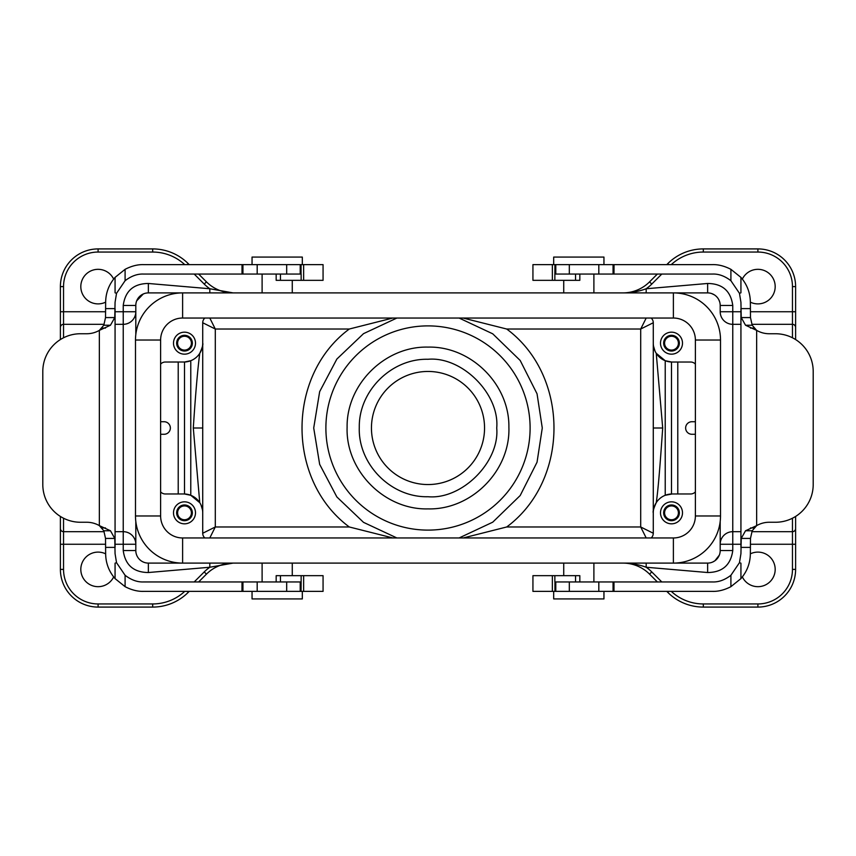 <?xml version="1.0" encoding="UTF-8"?>
<svg xmlns="http://www.w3.org/2000/svg" width="856" height="856" viewBox="0 0 856 856"><rect width="100%" height="100%" fill="white"/><g stroke="black" fill="none" stroke-linecap="round" stroke-linejoin="round"><path stroke-width="1.28" d="M695.382 340.025L720.517 340.025L720.517 515.975L695.382 515.975A21.989 21.989 0 0 1 673.383 537.964A21.989 21.989 0 0 0 695.382 515.975L695.382 340.025A21.989 21.989 0 0 0 673.383 318.036L182.617 318.036A21.989 21.989 0 0 0 160.618 340.025L160.618 515.975L135.483 515.975L135.483 340.025A47.133 47.133 0 0 1 182.617 292.902L707.634 292.902L707.634 283.475C722.4 283.625 730.778 290.954 732.768 305.464L732.768 324.317A12.573 12.573 180 0 1 720.196 311.745L740.932 311.745M740.932 324.317L732.768 324.317L732.768 550.536C730.778 565.046 722.4 572.375 707.634 572.525L707.634 563.098L148.366 563.098A12.573 12.573 0 0 1 135.804 550.536L135.804 521.411M113.655 279.088A17.28 17.28 0 0 0 81.256 290.484A17.28 17.28 0 0 0 105.641 302.157M105.641 553.843A17.28 17.28 0 0 0 81.256 565.516A17.28 17.28 0 0 0 113.655 576.912M663.646 512.83A7.854 7.854 0 0 1 675.427 506.024A7.854 7.854 0 0 1 675.427 519.635A7.854 7.854 0 0 1 663.646 512.83M682.5 512.83A11 11 0 0 1 666 522.353A11 11 0 0 1 666 503.307A11 11 0 0 1 682.5 512.83M176.646 343.17A7.854 7.854 0 0 1 188.427 336.365A7.854 7.854 0 0 1 188.427 349.976A7.854 7.854 0 0 1 176.646 343.17M173.501 343.17A11 11 0 0 1 190 333.647A11 11 0 0 1 190 352.693A11 11 0 0 1 173.501 343.17M663.646 343.17A7.854 7.854 0 0 1 675.427 336.365A7.854 7.854 0 0 1 675.427 349.976A7.854 7.854 0 0 1 663.646 343.17M682.5 343.17A11 11 0 0 0 666 333.647A11 11 0 0 0 666 352.693A11 11 0 0 0 682.5 343.17M695.382 364.142A6.281 6.281 0 0 0 690.664 362.024L672.131 362.024A18.853 18.853 0 0 1 653.278 343.17L653.278 322.744A6.281 6.281 0 0 0 651.149 318.036M428 496.726C391.042 497.689 357.969 464.294 359.285 427.347C358.707 390.86 391.513 358.354 428 359.274C462.005 356.203 499.797 393.995 496.726 428C499.797 462.005 462.005 499.797 428 496.726M459.105 537.964L492.735 522.181L520.202 495.517L537.044 462.197L542.276 428L537.044 393.803L520.202 360.483L492.735 333.819L459.105 318.036M176.646 512.83A7.854 7.854 0 0 1 188.427 506.024A7.854 7.854 0 0 1 188.427 519.635A7.854 7.854 0 0 1 176.646 512.83M173.501 512.83A11 11 0 0 0 190 522.353A11 11 0 0 0 190 503.307A11 11 0 0 0 173.501 512.83M160.618 364.142A6.281 6.281 0 0 1 165.336 362.024L184.5 362.013L184.5 493.987L190.781 495.292L199.758 502.686L193.296 428L202.722 428L202.722 322.744L202.722 533.256A6.281 6.281 0 0 0 204.851 537.964M190.781 360.708L184.5 362.013L184.5 493.987M183.869 362.024A18.853 18.853 0 0 0 202.722 343.17C203.321 344.24 202.326 347.611 199.758 353.314C197.693 368.99 195.543 393.888 193.296 428M201.01 504.987L202.487 509.876M160.618 491.858A6.281 6.281 0 0 0 165.336 493.976L183.869 493.976A18.853 18.853 0 0 1 202.722 512.83M160.618 434.281L164.074 434.281A6.281 6.281 0 0 0 170.365 428A6.281 6.281 0 0 0 164.074 421.719L160.618 421.719M204.851 318.036A6.281 6.281 0 0 0 202.722 322.744L215.295 329.025L215.295 526.975L202.722 533.256L202.722 428M392.915 537.964L349.291 526.975L215.295 526.975L209.795 537.964M695.382 491.858A6.281 6.281 0 0 1 690.664 493.976L672.131 493.976A18.853 18.853 0 0 0 653.278 512.83L653.278 533.256L640.705 526.975L506.709 526.975L463.235 537.964M695.382 421.719L691.926 421.719A6.281 6.281 0 0 0 685.635 428A6.281 6.281 0 0 0 691.926 434.281L695.382 434.281M349.291 526.975C286.268 480.334 286.268 375.677 349.291 329.025L215.295 329.025L209.795 318.036M349.291 329.025L392.765 318.036M396.895 537.964L363.522 522.353L336.857 496.94L319.663 464.359L313.713 428L319.663 391.641L336.857 359.06L363.533 333.647L396.895 318.036M506.709 526.975C569.732 480.334 569.732 375.677 506.709 329.025L463.085 318.036M506.709 329.025L640.705 329.025L646.205 318.036M646.194 537.964L640.705 526.975L640.705 329.025L653.278 322.744M653.278 368.305L653.278 533.256A6.281 6.281 0 0 1 651.149 537.964M672.131 493.976L665.219 495.292L665.219 361.724M671.5 428L671.5 493.987L671.5 362.013L665.219 360.708L656.242 353.314L662.705 428C660.415 460.154 658.403 488.412 656.242 502.686C653.674 508.389 652.679 511.76 653.278 512.83L653.278 343.17M662.705 428L653.278 428M654.99 351.014L653.513 346.124M742.345 279.088A17.28 17.28 0 0 1 774.744 290.484A17.28 17.28 0 0 1 750.359 302.157M750.38 311.745L792.463 311.745L792.463 286.61L795.609 286.61A37.707 37.707 0 0 0 757.902 248.914L703.322 248.914A50.269 50.269 0 0 0 667.776 263.637L666.781 264.622M657.365 274.048L649.554 281.859A37.707 37.707 0 0 1 622.89 292.902C631.375 292.773 639.132 291.382 646.184 288.75L707.634 283.475M707.634 292.902A12.573 12.573 0 0 1 720.196 305.464L720.196 311.745A12.573 12.573 180 0 0 732.768 324.317M751.889 324.317L792.463 324.317A3.146 3.146 180 0 1 795.609 327.463L795.609 339.554M740.932 544.255L720.196 544.255A12.573 12.573 0 0 1 732.768 531.683L740.932 531.683M751.889 531.683L792.463 531.683A3.146 3.146 0 0 0 795.609 528.537L795.609 569.39A37.707 37.707 0 0 1 757.902 607.086L703.322 607.086A50.269 50.269 0 0 1 667.776 592.363L666.781 591.378M795.609 516.446L795.609 528.537M792.463 286.61A34.561 34.561 0 0 0 757.902 252.049L757.902 248.914A37.707 37.707 0 0 1 795.609 286.61L795.609 327.463M750.359 553.843A17.28 17.28 0 0 1 774.744 565.516A17.28 17.28 0 0 1 742.345 576.912M707.634 572.525L646.184 567.25C639.239 564.65 631.471 563.269 622.89 563.098A37.707 37.707 0 0 1 649.554 574.141L657.365 581.952M720.196 521.411L720.196 550.536A12.573 12.573 0 0 1 707.634 563.098M135.804 334.589L135.804 305.464A12.573 12.573 0 0 1 148.366 292.902L148.366 283.475C133.6 283.625 125.222 290.954 123.232 305.464L123.232 324.317A12.573 12.573 -0 0 0 135.804 311.745L115.068 311.745M115.068 324.317L123.232 324.317L123.232 531.683A12.573 12.573 0 0 1 135.804 544.255L123.232 544.255L123.232 550.536C125.222 565.046 133.6 572.375 148.366 572.525L148.366 563.098M182.617 318.036L182.617 292.902L148.366 292.902M711.7 293.576L714.311 294.817M716.258 296.326L717.403 297.556M718.837 299.771L719.703 301.965M661.806 274.048L651.769 284.074A40.842 40.842 0 0 1 646.184 288.75L646.184 292.902M646.184 563.098L646.184 567.25A40.842 40.842 0 0 1 651.769 571.926L661.806 581.952M712.716 562.028L714.899 560.787L719.329 555.137M209.816 563.098L209.816 567.25L233.11 563.098A37.707 37.707 0 0 0 206.446 574.141L198.635 581.952M148.366 572.525L209.816 567.25A40.842 40.842 0 0 0 204.231 571.926L194.194 581.952M115.068 544.255L123.232 544.255L123.232 531.683L115.068 531.683M104.111 531.683L63.537 531.683A3.146 3.146 0 0 1 60.391 528.537L60.391 569.39A37.707 37.707 0 0 0 98.098 607.086L152.678 607.086A50.269 50.269 0 0 0 188.224 592.363L189.219 591.378M104.111 324.317L63.537 324.317A3.146 3.146 0 0 0 60.391 327.463L60.391 339.554M143.284 293.972L136.671 300.863M198.635 274.048L206.446 281.859A37.707 37.707 0 0 0 233.11 292.902L209.816 288.75L209.816 292.902M63.537 337.778L63.537 286.61L60.391 286.61A37.707 37.707 0 0 1 98.098 248.914L152.678 248.914A50.269 50.269 0 0 1 188.224 263.637L189.219 264.622M194.194 274.048L204.231 284.074A40.842 40.842 0 0 0 209.816 288.75L148.366 283.475M60.391 516.446L60.391 528.537M60.391 286.61L60.391 327.463M177.256 343.17A7.244 7.244 0 0 0 188.127 349.441A7.244 7.244 0 0 0 188.127 336.89A7.244 7.244 0 0 0 177.256 343.17M177.588 343.17A6.912 6.912 0 0 1 187.956 337.178A6.912 6.912 0 0 1 187.956 349.152A6.912 6.912 0 0 1 177.588 343.17M664.245 343.17A7.244 7.244 0 0 0 671.5 350.414A7.244 7.244 0 0 0 678.744 343.17A7.244 7.244 0 0 0 671.5 335.916A7.244 7.244 0 0 0 664.245 343.17M678.412 343.17A6.912 6.912 0 0 1 668.044 349.152A6.912 6.912 0 0 1 668.044 337.178A6.912 6.912 0 0 1 678.412 343.17M664.245 512.83A7.244 7.244 0 0 0 671.5 520.084A7.244 7.244 0 0 0 678.744 512.83A7.244 7.244 0 0 0 671.5 505.586A7.244 7.244 0 0 0 664.245 512.83M678.412 512.83A6.912 6.912 0 0 1 668.044 518.822A6.912 6.912 0 0 1 668.044 506.848A6.912 6.912 0 0 1 678.412 512.83M177.256 512.83A7.244 7.244 0 0 0 188.127 519.111A7.244 7.244 0 0 0 188.127 506.559A7.244 7.244 0 0 0 177.256 512.83M177.588 512.83A6.912 6.912 0 0 0 187.956 518.822A6.912 6.912 0 0 0 187.956 506.848A6.912 6.912 0 0 0 177.588 512.83M720.517 515.975A47.133 47.133 0 0 1 673.383 563.098L673.383 537.964L182.617 537.964L182.617 563.098A47.133 47.133 0 0 1 135.483 515.975M720.517 340.025A47.133 47.133 0 0 0 673.383 292.902L673.383 318.036M160.618 515.975A21.989 21.989 0 0 0 182.617 537.964A21.989 21.989 0 0 1 160.618 515.975M301.055 264.622L301.055 274.048L300.21 274.048L300.21 264.622L303.634 264.622L143.337 264.622C137.516 264.483 131.439 266.055 125.094 269.33L115.068 277.387C108.905 284.556 105.759 292.87 105.641 302.318L105.523 317.576L103.801 325.237L99.35 330.373A25.134 25.134 0 0 1 86.788 333.744L80.507 333.744A37.707 37.707 0 0 0 42.8 371.45L42.8 484.55A37.707 37.707 0 0 0 80.507 522.256L86.788 522.256A25.134 25.134 0 0 1 99.35 525.627L103.801 530.763L105.523 538.424L105.641 553.682C105.759 563.13 108.905 571.444 115.068 578.613L125.094 586.67C131.439 589.945 137.516 591.517 143.337 591.378L301.055 591.378L301.141 581.952L280.458 581.952L280.458 575.671L276.167 575.671L276.167 581.952M242.483 264.622L242.483 274.048L143.337 274.048C137.27 273.834 131.193 276.06 125.094 280.715L116.534 293.319L115.068 302.318L114.768 317.576L105.523 317.576M116.534 293.319L115.068 292.827L115.068 277.387M257.185 264.622L257.185 274.048L301.141 274.048L301.141 280.329L276.167 280.329L276.167 274.048M280.458 280.329L280.458 274.048M303.634 264.622L303.634 280.329L323.065 280.329L323.065 264.622L303.634 264.622M301.141 280.329L303.634 280.329M257.185 274.048L242.483 274.048M115.068 578.613L115.068 563.173L116.534 562.681L125.094 575.285C131.193 579.94 137.27 582.166 143.337 581.952L242.023 581.952L241.959 591.378M105.523 538.424L114.768 538.424L115.068 553.682L116.534 562.681M105.641 308.609L115.068 308.609L115.068 547.391L105.641 547.391M242.013 581.952L301.055 581.952M280.458 575.671L301.141 575.671L301.141 581.952M301.055 591.378L323.065 591.378L323.065 575.671L301.141 575.671M303.634 591.378L303.634 575.671L323.065 575.671M300.21 591.378L300.21 581.952M103.801 530.763L110.467 530.763L114.768 538.424M114.768 317.576L110.467 325.237L99.35 330.373L99.35 525.627L110.467 530.763M105.491 527.927L101.811 527.927M101.811 328.073L105.491 328.073M103.801 325.237L110.467 325.237M252.049 591.378L302.318 591.378L302.318 598.922L252.049 598.922L252.049 591.378M262.107 563.098L262.107 581.952M554.945 591.378L554.945 581.952L555.79 581.952L555.79 591.378L552.366 591.378L712.663 591.378C718.484 591.517 724.561 589.945 730.906 586.67L740.932 578.613C747.095 571.444 750.241 563.13 750.359 553.682L750.477 538.424L752.199 530.763L756.65 525.627A25.134 25.134 0 0 1 769.212 522.256L775.493 522.256A37.707 37.707 0 0 0 813.2 484.55L813.2 371.45A37.707 37.707 0 0 0 775.493 333.744L769.212 333.744A25.134 25.134 0 0 1 756.65 330.373L752.199 325.237L750.477 317.576L750.359 302.318C750.241 292.87 747.095 284.556 740.932 277.387L730.906 269.33C724.561 266.055 718.484 264.483 712.663 264.622L554.945 264.622L554.859 274.048L575.542 274.048L575.542 280.329L579.833 280.329L579.833 274.048M613.517 591.378L613.517 581.952L712.663 581.952C718.73 582.166 724.807 579.94 730.906 575.285L739.466 562.681L740.932 553.682L741.232 538.424L750.477 538.424M739.466 562.681L740.932 563.173L740.932 578.613M598.815 591.378L598.815 581.952L554.859 581.952L554.859 575.671L579.833 575.671L579.833 581.952M575.542 575.671L575.542 581.952M552.366 591.378L552.366 575.671L532.935 575.671L532.935 591.378L552.366 591.378M554.859 575.671L552.366 575.671M598.815 581.952L613.517 581.952M740.932 277.387L740.932 292.827L739.466 293.319L730.906 280.715C724.807 276.06 718.73 273.834 712.663 274.048L613.977 274.048L614.041 264.622M750.477 317.576L741.232 317.576L740.932 302.318L739.466 293.319M750.359 547.391L740.932 547.391L740.932 308.609L750.359 308.609M613.987 274.048L554.945 274.048M575.542 280.329L554.859 280.329L554.859 274.048M554.945 264.622L532.935 264.622L532.935 280.329L554.859 280.329M552.366 264.622L552.366 280.329L532.935 280.329M555.79 264.622L555.79 274.048M752.199 325.237L745.533 325.237L741.232 317.576M741.232 538.424L745.533 530.763L756.65 525.627L756.65 330.373L745.533 325.237M750.509 328.073L754.19 328.073M754.19 527.927L750.509 527.927M752.199 530.763L745.533 530.763M603.951 264.622L553.682 264.622L553.682 257.078L603.951 257.078L603.951 264.622M563.73 563.098L563.73 575.671M252.049 264.622L252.049 257.078L302.318 257.078L302.318 264.622M603.951 591.378L603.951 598.922L553.682 598.922L553.682 591.378M428 371.45A56.55 56.55 0 0 1 484.55 428A56.55 56.55 0 0 1 428 484.55A56.55 56.55 0 0 1 371.45 428A56.55 56.55 0 0 1 428 371.45M428 347.108C470.95 346.027 509.566 384.28 508.892 427.24C510.433 470.725 471.506 510.026 428 508.892C384.494 510.026 345.567 470.725 347.108 427.24C346.434 384.28 385.05 346.027 428 347.108M428 325.89A102.11 102.11 0 0 0 325.89 428A102.11 102.11 0 0 0 428 530.11A102.11 102.11 0 0 0 530.11 428A102.11 102.11 0 0 0 428 325.89M190.781 361.724L190.781 494.276M178.219 493.976L178.219 362.024M677.781 493.976L677.781 362.035M668.761 264.622L667.776 263.637M651.769 284.074L649.554 281.859M757.902 252.049L703.322 252.049L703.322 248.914M703.322 252.049A47.133 47.133 0 0 0 671.275 264.622M720.196 305.464L732.768 305.464M792.463 337.778L792.463 311.745L795.609 311.745M671.275 591.378A47.133 47.133 0 0 0 703.322 603.951L757.902 603.951A34.561 34.561 0 0 0 792.463 569.39L792.463 518.222M792.463 569.39L795.609 569.39A37.707 37.707 0 0 1 757.902 607.086L757.902 603.951M732.768 550.536L720.196 550.536M795.609 544.255L750.38 544.255M651.769 571.926L649.554 574.141M668.761 591.378L667.776 592.363M703.322 603.951L703.322 607.086M732.768 531.683A12.573 12.573 0 0 0 720.196 544.255M123.232 550.536L135.804 550.536M123.232 531.683A12.573 12.573 0 0 1 135.804 544.255M184.725 591.378A47.133 47.133 0 0 1 152.678 603.951L98.098 603.951A34.561 34.561 0 0 1 63.537 569.39L63.537 544.255L105.62 544.255M60.391 544.255L63.537 544.255L63.537 518.222M105.62 311.745L60.391 311.745M204.231 284.074L206.446 281.859M187.239 264.622L188.224 263.637M63.537 286.61A34.561 34.561 0 0 1 98.098 252.049L152.678 252.049L152.678 248.914M98.098 252.049L98.098 248.914M152.678 252.049A47.133 47.133 0 0 1 184.725 264.622M135.804 305.464L123.232 305.464M63.537 569.39L60.391 569.39A37.707 37.707 0 0 0 98.098 607.086L98.098 603.951M204.231 571.926L206.446 574.141M187.239 591.378L188.224 592.363M152.678 603.951L152.678 607.086M160.618 340.025L135.483 340.025M242.023 264.622L242.023 274.048M125.094 280.715L125.094 269.33M286.685 274.048L286.685 264.622M242.944 264.622L242.944 274.048M125.094 586.67L125.094 575.285M242.944 591.378L242.944 581.952M286.685 591.378L286.685 581.952M257.185 591.378L257.185 581.952M613.977 591.378L613.977 581.952M730.906 575.285L730.906 586.67M569.315 581.952L569.315 591.378M613.057 591.378L613.057 581.952M730.906 269.33L730.906 280.715M613.057 264.622L613.057 274.048M569.315 264.622L569.315 274.048M598.815 264.622L598.815 274.048M292.27 563.098L292.27 575.671M292.27 292.902L292.27 280.329M262.107 292.902L262.107 274.048M593.893 292.902L593.893 274.048M563.73 292.902L563.73 280.329M593.893 563.098L593.893 581.952"/></g></svg>
